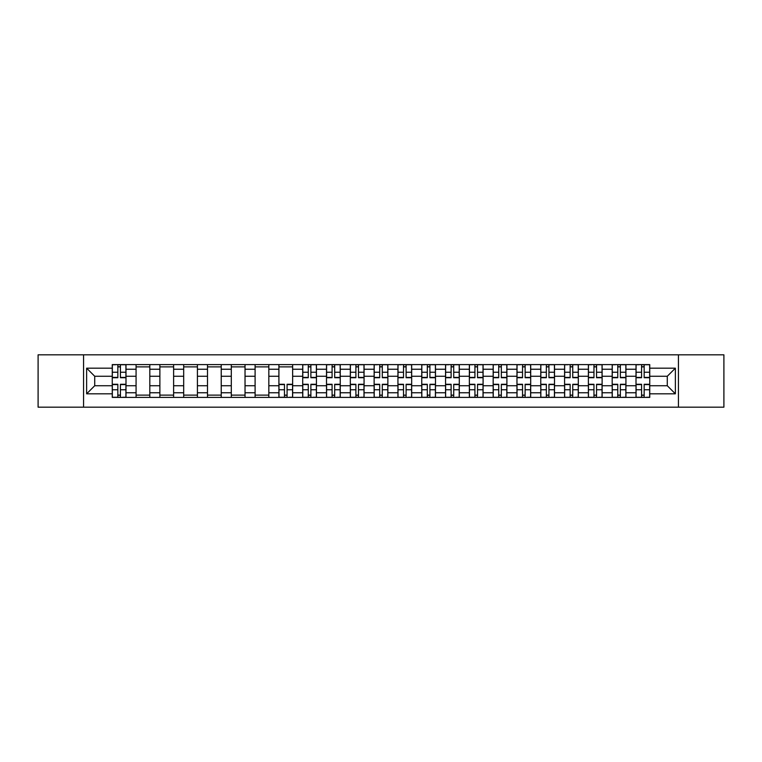 <?xml version="1.0" encoding="UTF-8"?>
<svg xmlns="http://www.w3.org/2000/svg" width="762" height="762" viewBox="0 0 762 762"><rect width="100%" height="100%" fill="white"/><g stroke="black" fill="none" stroke-linecap="round" stroke-linejoin="round"><path stroke-width="1.14" d="M678.428 407.175L723.9 407.175L723.9 354.825L38.1 354.825L38.1 407.175L678.428 407.175L678.428 354.825M136.074 397.402L136.074 369.246L125.997 369.246L125.997 397.402M125.997 369.246L125.997 364.598M136.074 369.246L136.074 364.598M149.809 364.598L149.809 397.402M159.877 397.402L159.877 364.598M173.612 364.598L173.612 397.402M183.68 397.402L183.68 364.598M197.415 364.598L197.415 397.402M207.493 397.402L207.493 364.598M221.228 364.598L221.228 397.402M231.296 397.402L231.296 364.598M245.031 364.598L245.031 397.402M255.099 397.402L255.099 364.598M268.834 364.598L268.834 397.402M278.911 397.402L278.911 364.598M292.646 364.598L292.646 397.402M302.714 397.402L302.714 364.598M316.449 364.598L316.449 397.402M326.517 397.402L326.517 364.598M340.252 364.598L340.252 397.402M350.329 397.402L350.329 364.598M364.065 364.598L364.065 397.402M374.132 397.402L374.132 364.598M387.868 364.598L387.868 397.402M397.935 397.402L397.935 364.598M411.671 364.598L411.671 397.402M421.748 397.402L421.748 364.598M435.483 364.598L435.483 397.402M445.551 397.402L445.551 364.598M459.286 364.598L459.286 397.402M469.354 397.402L469.354 364.598M483.089 364.598L483.089 397.402M493.166 397.402L493.166 364.598M506.901 364.598L506.901 397.402M516.969 397.402L516.969 364.598M530.704 364.598L530.704 397.402M540.772 397.402L540.772 364.598M554.507 364.598L554.507 397.402M564.585 397.402L564.585 364.598M578.32 364.598L578.32 397.402M588.388 397.402L588.388 364.598M602.123 364.598L602.123 397.402M612.191 397.402L612.191 364.598M625.926 364.598L625.926 397.402M636.003 397.402L636.003 364.598M636.003 385.734L625.926 385.734M612.191 385.734L602.123 385.734M588.388 385.734L578.32 385.734M564.585 385.734L554.507 385.734M540.772 385.734L530.704 385.734M516.969 385.734L506.901 385.734M493.166 385.734L483.089 385.734M469.354 385.734L459.286 385.734M445.551 385.734L435.483 385.734M421.748 385.734L411.671 385.734M397.935 385.734L387.868 385.734M374.132 385.734L364.065 385.734M350.329 385.734L340.252 385.734M326.517 385.734L316.449 385.734M302.714 385.734L292.646 385.734M278.911 385.734L268.834 385.734M255.099 385.734L245.031 385.734M231.296 385.734L221.228 385.734M207.493 385.734L197.415 385.734M183.68 385.734L173.612 385.734M159.877 385.734L149.809 385.734M136.074 385.734L125.997 385.734M636.003 376.266L625.926 376.266M612.191 376.266L602.123 376.266M588.388 376.266L578.32 376.266M564.585 376.266L554.507 376.266M540.772 376.266L530.704 376.266M516.969 376.266L506.901 376.266M493.166 376.266L483.089 376.266M469.354 376.266L459.286 376.266M445.551 376.266L435.483 376.266M421.748 376.266L411.671 376.266M397.935 376.266L387.868 376.266M374.132 376.266L364.065 376.266M350.329 376.266L340.252 376.266M326.517 376.266L316.449 376.266M302.714 376.266L292.646 376.266M278.911 376.266L268.834 376.266M255.099 376.266L245.031 376.266M231.296 376.266L221.228 376.266M207.493 376.266L197.415 376.266M183.68 376.266L173.612 376.266M159.877 376.266L149.809 376.266M136.074 376.266L125.997 376.266M94.717 385.734L112.262 385.734L112.262 376.266L94.717 376.266L94.717 385.734L86.63 393.821L86.63 368.179L112.262 368.179L112.262 376.266M649.738 376.266L649.738 385.734L667.283 385.734L667.283 376.266L649.738 376.266L649.738 364.598L112.262 364.598L112.262 368.179M649.738 368.179L675.37 368.179L675.37 393.821L649.738 393.821L649.738 385.734M112.262 385.734L112.262 397.402L649.738 397.402L649.738 393.821M112.262 393.821L86.63 393.821M83.572 407.175L83.572 354.825M120.434 395.116L117.834 395.116M117.834 366.884L120.434 366.884M149.809 395.116L136.074 395.116M136.074 366.884L149.809 366.884M173.612 395.116L159.877 395.116M159.877 366.884L173.612 366.884M197.415 395.116L183.68 395.116M183.68 366.884L197.415 366.884M221.228 395.116L207.493 395.116M207.493 366.884L221.228 366.884M245.031 395.116L231.296 395.116M231.296 366.884L245.031 366.884M268.834 395.116L255.099 395.116M255.099 366.884L268.834 366.884M287.074 395.116L284.474 395.116M278.911 366.884L292.646 366.884M310.877 395.116L308.286 395.116M308.286 366.884L310.877 366.884M334.689 395.116L332.089 395.116M332.089 366.884L334.689 366.884M358.492 395.116L355.892 395.116M355.892 366.884L358.492 366.884M382.295 395.116L379.705 395.116M379.705 366.884L382.295 366.884M406.108 395.116L403.508 395.116M403.508 366.884L406.108 366.884M429.911 395.116L427.311 395.116M427.311 366.884L429.911 366.884M453.714 395.116L451.123 395.116M451.123 366.884L453.714 366.884M477.526 395.116L474.926 395.116M474.926 366.884L477.526 366.884M501.329 395.116L498.729 395.116M498.729 366.884L501.329 366.884M525.132 395.116L522.542 395.116M522.542 366.884L525.132 366.884M548.945 395.116L546.344 395.116M546.344 366.884L548.945 366.884M572.748 395.116L570.147 395.116M570.147 366.884L572.748 366.884M596.551 395.116L593.96 395.116M593.96 366.884L596.551 366.884M620.363 395.116L617.763 395.116M617.763 366.884L620.363 366.884M644.166 395.116L641.566 395.116M641.566 366.884L644.166 366.884M86.63 368.179L94.717 376.266M667.283 385.734L675.37 393.821M667.283 376.266L675.37 368.179M120.434 377.723L120.434 364.75L125.92 364.75L125.92 377.723L120.434 377.723M117.834 366.732L120.434 366.732M115.548 364.75L112.338 364.75L112.338 377.723L117.834 377.723L117.834 364.75L120.434 364.75M117.834 384.277L117.834 397.25L112.338 397.25L112.338 384.277L117.834 384.277M120.434 395.268L117.834 395.268M122.72 397.25L125.92 397.25L125.92 384.277L120.434 384.277L120.434 397.25L117.834 397.25M310.877 377.723L310.877 364.75L316.373 364.75L316.373 377.723L310.877 377.723M308.286 366.732L310.877 366.732M306 364.75L302.79 364.75L302.79 377.723L308.286 377.723L308.286 364.75L310.877 364.75M334.689 377.723L334.689 364.75L340.176 364.75L340.176 377.723L334.689 377.723M332.089 366.732L334.689 366.732M329.803 364.75L326.593 364.75L326.593 377.723L332.089 377.723L332.089 364.75L334.689 364.75M358.492 377.723L358.492 364.75L363.988 364.75L363.988 377.723L358.492 377.723M355.892 366.732L358.492 366.732M353.606 364.75L350.406 364.75L350.406 377.723L355.892 377.723L355.892 364.75L358.492 364.75M382.295 377.723L382.295 364.75L387.791 364.75L387.791 377.723L382.295 377.723M379.705 366.732L382.295 366.732M377.409 364.75L374.209 364.75L374.209 377.723L379.705 377.723L379.705 364.75L382.295 364.75M406.108 377.723L406.108 364.75L411.594 364.75L411.594 377.723L406.108 377.723M403.508 366.732L406.108 366.732M401.222 364.75L398.012 364.75L398.012 377.723L403.508 377.723L403.508 364.75L406.108 364.75M429.911 377.723L429.911 364.75L435.407 364.75L435.407 377.723L429.911 377.723M427.311 366.732L429.911 366.732M425.025 364.75L421.824 364.75L421.824 377.723L427.311 377.723L427.311 364.75L429.911 364.75M453.714 377.723L453.714 364.75L459.21 364.75L459.21 377.723L453.714 377.723M451.123 366.732L453.714 366.732M448.828 364.75L445.627 364.75L445.627 377.723L451.123 377.723L451.123 364.75L453.714 364.75M477.526 377.723L477.526 364.75L483.013 364.75L483.013 377.723L477.526 377.723M474.926 366.732L477.526 366.732M472.64 364.75L469.43 364.75L469.43 377.723L474.926 377.723L474.926 364.75L477.526 364.75M501.329 377.723L501.329 364.75L506.825 364.75L506.825 377.723L501.329 377.723M498.729 366.732L501.329 366.732M496.443 364.75L493.243 364.75L493.243 377.723L498.729 377.723L498.729 364.75L501.329 364.75M525.132 377.723L525.132 364.75L530.628 364.75L530.628 377.723L525.132 377.723M522.542 366.732L525.132 366.732M520.246 364.75L517.046 364.75L517.046 377.723L522.542 377.723L522.542 364.75L525.132 364.75M548.945 377.723L548.945 364.75L554.431 364.75L554.431 377.723L548.945 377.723M546.344 366.732L548.945 366.732M544.058 364.75L540.849 364.75L540.849 377.723L546.344 377.723L546.344 364.75L548.945 364.75M572.748 377.723L572.748 364.75L578.244 364.75L578.244 377.723L572.748 377.723M570.147 366.732L572.748 366.732M567.861 364.75L564.661 364.75L564.661 377.723L570.147 377.723L570.147 364.75L572.748 364.75M596.551 377.723L596.551 364.75L602.047 364.75L602.047 377.723L596.551 377.723M593.96 366.732L596.551 366.732M591.664 364.75L588.464 364.75L588.464 377.723L593.96 377.723L593.96 364.75L596.551 364.75M620.363 377.723L620.363 364.75L625.85 364.75L625.85 377.723L620.363 377.723M617.763 366.732L620.363 366.732M615.477 364.75L612.267 364.75L612.267 377.723L617.763 377.723L617.763 364.75L620.363 364.75M284.474 384.277L284.474 397.25L278.987 397.25L278.987 384.277L284.474 384.277M287.074 395.268L284.474 395.268M289.36 397.25L292.57 397.25L292.57 384.277L287.074 384.277L287.074 397.25L284.474 397.25M308.286 384.277L308.286 397.25L302.79 397.25L302.79 384.277L308.286 384.277M310.877 395.268L308.286 395.268M313.172 397.25L316.373 397.25L316.373 384.277L310.877 384.277L310.877 397.25L308.286 397.25M332.089 384.277L332.089 397.25L326.593 397.25L326.593 384.277L332.089 384.277M334.689 395.268L332.089 395.268M336.975 397.25L340.176 397.25L340.176 384.277L334.689 384.277L334.689 397.25L332.089 397.25M355.892 384.277L355.892 397.25L350.406 397.25L350.406 384.277L355.892 384.277M358.492 395.268L355.892 395.268M360.778 397.25L363.988 397.25L363.988 384.277L358.492 384.277L358.492 397.25L355.892 397.25M379.705 384.277L379.705 397.25L374.209 397.25L374.209 384.277L379.705 384.277M382.295 395.268L379.705 395.268M384.591 397.25L387.791 397.25L387.791 384.277L382.295 384.277L382.295 397.25L379.705 397.25M403.508 384.277L403.508 397.25L398.012 397.25L398.012 384.277L403.508 384.277M406.108 395.268L403.508 395.268M408.394 397.25L411.594 397.25L411.594 384.277L406.108 384.277L406.108 397.25L403.508 397.25M427.311 384.277L427.311 397.25L421.824 397.25L421.824 384.277L427.311 384.277M429.911 395.268L427.311 395.268M432.197 397.25L435.407 397.25L435.407 384.277L429.911 384.277L429.911 397.25L427.311 397.25M451.123 384.277L451.123 397.25L445.627 397.25L445.627 384.277L451.123 384.277M453.714 395.268L451.123 395.268M456 397.25L459.21 397.25L459.21 384.277L453.714 384.277L453.714 397.25L451.123 397.25M474.926 384.277L474.926 397.25L469.43 397.25L469.43 384.277L474.926 384.277M477.526 395.268L474.926 395.268M479.812 397.25L483.013 397.25L483.013 384.277L477.526 384.277L477.526 397.25L474.926 397.25M498.729 384.277L498.729 397.25L493.243 397.25L493.243 384.277L498.729 384.277M501.329 395.268L498.729 395.268M503.615 397.25L506.825 397.25L506.825 384.277L501.329 384.277L501.329 397.25L498.729 397.25M522.542 384.277L522.542 397.25L517.046 397.25L517.046 384.277L522.542 384.277M525.132 395.268L522.542 395.268M527.418 397.25L530.628 397.25L530.628 384.277L525.132 384.277L525.132 397.25L522.542 397.25M546.344 384.277L546.344 397.25L540.849 397.25L540.849 384.277L546.344 384.277M548.945 395.268L546.344 395.268M551.231 397.25L554.431 397.25L554.431 384.277L548.945 384.277L548.945 397.25L546.344 397.25M570.147 384.277L570.147 397.25L564.661 397.25L564.661 384.277L570.147 384.277M572.748 395.268L570.147 395.268M575.034 397.25L578.244 397.25L578.244 384.277L572.748 384.277L572.748 397.25L570.147 397.25M593.96 384.277L593.96 397.25L588.464 397.25L588.464 384.277L593.96 384.277M596.551 395.268L593.96 395.268M598.837 397.25L602.047 397.25L602.047 384.277L596.551 384.277L596.551 397.25L593.96 397.25M617.763 384.277L617.763 397.25L612.267 397.25L612.267 384.277L617.763 384.277M620.363 395.268L617.763 395.268M622.649 397.25L625.85 397.25L625.85 384.277L620.363 384.277L620.363 397.25L617.763 397.25M644.166 377.723L644.166 364.75L649.662 364.75L649.662 377.723L644.166 377.723M641.566 366.732L644.166 366.732M639.28 364.75L636.079 364.75L636.079 377.723L641.566 377.723L641.566 364.75L644.166 364.75M641.566 384.277L641.566 397.25L636.079 397.25L636.079 384.277L641.566 384.277M644.166 395.268L641.566 395.268M646.452 397.25L649.662 397.25L649.662 384.277L644.166 384.277L644.166 397.25L641.566 397.25M612.191 369.246L602.123 369.246M588.388 369.246L578.32 369.246M564.585 369.246L554.507 369.246M540.772 369.246L530.704 369.246M516.969 369.246L506.901 369.246M493.166 369.246L483.089 369.246M469.354 369.246L459.286 369.246M445.551 369.246L435.483 369.246M421.748 369.246L411.671 369.246M397.935 369.246L387.868 369.246M374.132 369.246L364.065 369.246M350.329 369.246L340.252 369.246M326.517 369.246L316.449 369.246M302.714 369.246L292.646 369.246M278.911 369.246L268.834 369.246M255.099 369.246L245.031 369.246M231.296 369.246L221.228 369.246M207.493 369.246L197.415 369.246M183.68 369.246L173.612 369.246M159.877 369.246L149.809 369.246M636.003 369.246L625.926 369.246M612.191 392.754L602.123 392.754M588.388 392.754L578.32 392.754M564.585 392.754L554.507 392.754M540.772 392.754L530.704 392.754M516.969 392.754L506.901 392.754M493.166 392.754L483.089 392.754M469.354 392.754L459.286 392.754M445.551 392.754L435.483 392.754M421.748 392.754L411.671 392.754M397.935 392.754L387.868 392.754M374.132 392.754L364.065 392.754M350.329 392.754L340.252 392.754M326.517 392.754L316.449 392.754M302.714 392.754L292.646 392.754M278.911 392.754L268.834 392.754M255.099 392.754L245.031 392.754M231.296 392.754L221.228 392.754M207.493 392.754L197.415 392.754M183.68 392.754L173.612 392.754M159.877 392.754L149.809 392.754M136.074 392.754L125.997 392.754M636.003 392.754L625.926 392.754M120.434 377.4L125.92 377.4M120.434 372.247L125.92 372.247M112.338 377.4L117.834 377.4M112.338 372.247L117.834 372.247M117.834 384.6L112.338 384.6M117.834 389.753L112.338 389.753M125.92 384.6L120.434 384.6M125.92 389.753L120.434 389.753M310.877 377.4L316.373 377.4M310.877 372.247L316.373 372.247M302.79 377.4L308.286 377.4M302.79 372.247L308.286 372.247M334.689 377.4L340.176 377.4M334.689 372.247L340.176 372.247M326.593 377.4L332.089 377.4M326.593 372.247L332.089 372.247M358.492 377.4L363.988 377.4M358.492 372.247L363.988 372.247M350.406 377.4L355.892 377.4M350.406 372.247L355.892 372.247M382.295 377.4L387.791 377.4M382.295 372.247L387.791 372.247M374.209 377.4L379.705 377.4M374.209 372.247L379.705 372.247M406.108 377.4L411.594 377.4M406.108 372.247L411.594 372.247M398.012 377.4L403.508 377.4M398.012 372.247L403.508 372.247M429.911 377.4L435.407 377.4M429.911 372.247L435.407 372.247M421.824 377.4L427.311 377.4M421.824 372.247L427.311 372.247M453.714 377.4L459.21 377.4M453.714 372.247L459.21 372.247M445.627 377.4L451.123 377.4M445.627 372.247L451.123 372.247M477.526 377.4L483.013 377.4M477.526 372.247L483.013 372.247M469.43 377.4L474.926 377.4M469.43 372.247L474.926 372.247M501.329 377.4L506.825 377.4M501.329 372.247L506.825 372.247M493.243 377.4L498.729 377.4M493.243 372.247L498.729 372.247M525.132 377.4L530.628 377.4M525.132 372.247L530.628 372.247M517.046 377.4L522.542 377.4M517.046 372.247L522.542 372.247M548.945 377.4L554.431 377.4M548.945 372.247L554.431 372.247M540.849 377.4L546.344 377.4M540.849 372.247L546.344 372.247M572.748 377.4L578.244 377.4M572.748 372.247L578.244 372.247M564.661 377.4L570.147 377.4M564.661 372.247L570.147 372.247M596.551 377.4L602.047 377.4M596.551 372.247L602.047 372.247M588.464 377.4L593.96 377.4M588.464 372.247L593.96 372.247M620.363 377.4L625.85 377.4M620.363 372.247L625.85 372.247M612.267 377.4L617.763 377.4M612.267 372.247L617.763 372.247M284.474 384.6L278.987 384.6M284.474 389.753L278.987 389.753M292.57 384.6L287.074 384.6M292.57 389.753L287.074 389.753M308.286 384.6L302.79 384.6M308.286 389.753L302.79 389.753M316.373 384.6L310.877 384.6M316.373 389.753L310.877 389.753M332.089 384.6L326.593 384.6M332.089 389.753L326.593 389.753M340.176 384.6L334.689 384.6M340.176 389.753L334.689 389.753M355.892 384.6L350.406 384.6M355.892 389.753L350.406 389.753M363.988 384.6L358.492 384.6M363.988 389.753L358.492 389.753M379.705 384.6L374.209 384.6M379.705 389.753L374.209 389.753M387.791 384.6L382.295 384.6M387.791 389.753L382.295 389.753M403.508 384.6L398.012 384.6M403.508 389.753L398.012 389.753M411.594 384.6L406.108 384.6M411.594 389.753L406.108 389.753M427.311 384.6L421.824 384.6M427.311 389.753L421.824 389.753M435.407 384.6L429.911 384.6M435.407 389.753L429.911 389.753M451.123 384.6L445.627 384.6M451.123 389.753L445.627 389.753M459.21 384.6L453.714 384.6M459.21 389.753L453.714 389.753M474.926 384.6L469.43 384.6M474.926 389.753L469.43 389.753M483.013 384.6L477.526 384.6M483.013 389.753L477.526 389.753M498.729 384.6L493.243 384.6M498.729 389.753L493.243 389.753M506.825 384.6L501.329 384.6M506.825 389.753L501.329 389.753M522.542 384.6L517.046 384.6M522.542 389.753L517.046 389.753M530.628 384.6L525.132 384.6M530.628 389.753L525.132 389.753M546.344 384.6L540.849 384.6M546.344 389.753L540.849 389.753M554.431 384.6L548.945 384.6M554.431 389.753L548.945 389.753M570.147 384.6L564.661 384.6M570.147 389.753L564.661 389.753M578.244 384.6L572.748 384.6M578.244 389.753L572.748 389.753M593.96 384.6L588.464 384.6M593.96 389.753L588.464 389.753M602.047 384.6L596.551 384.6M602.047 389.753L596.551 389.753M617.763 384.6L612.267 384.6M617.763 389.753L612.267 389.753M625.85 384.6L620.363 384.6M625.85 389.753L620.363 389.753M644.166 377.4L649.662 377.4M644.166 372.247L649.662 372.247M636.079 377.4L641.566 377.4M636.079 372.247L641.566 372.247M641.566 384.6L636.079 384.6M641.566 389.753L636.079 389.753M649.662 384.6L644.166 384.6M649.662 389.753L644.166 389.753"/></g></svg>
